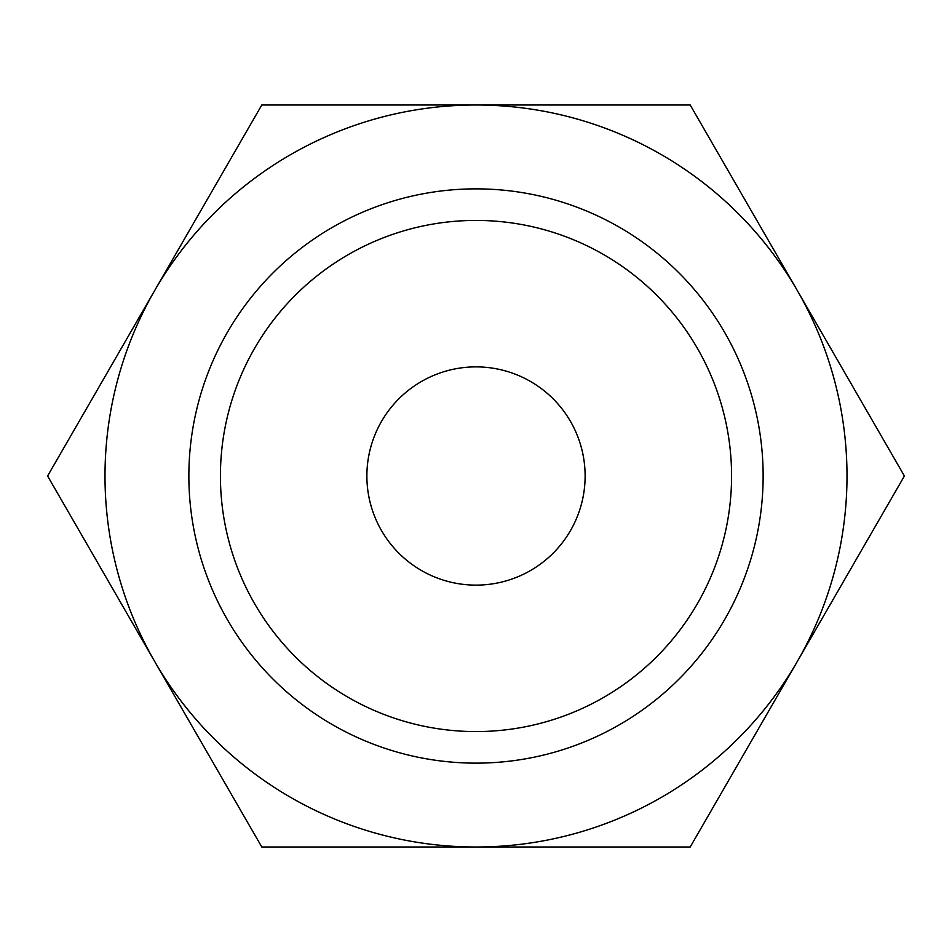 <?xml version="1.0" encoding="UTF-8"?>
<svg xmlns="http://www.w3.org/2000/svg" width="952" height="952" viewBox="0 0 952 952"><rect width="100%" height="100%" fill="white"/><g stroke="black" fill="none" stroke-linecap="round" stroke-linejoin="round"><path stroke-width="1.43" d="M904.4 476L690.2 104.994L476 104.994A371.006 371.006 0 0 0 154.7 661.497A371.006 371.006 0 0 0 476 847.006L690.2 847.006L797.3 661.497A371.006 371.006 0 0 0 476 104.994L261.8 104.994L47.6 476L261.8 847.006L476 847.006A371.006 371.006 0 0 0 797.3 661.497L904.4 476M188.865 476A287.135 287.135 0 0 0 476 763.135A287.135 287.135 0 0 0 763.135 476A287.135 287.135 0 0 0 476 188.865A287.135 287.135 0 0 0 188.865 476M220.424 476A255.576 255.576 0 0 0 476 731.576A255.576 255.576 0 0 0 731.576 476A255.576 255.576 0 0 0 476 220.424A255.576 255.576 0 0 0 220.424 476M366.877 476A109.123 109.123 0 0 1 476 366.877A109.123 109.123 0 0 1 585.123 476A109.123 109.123 0 0 1 476 585.123A109.123 109.123 0 0 1 366.877 476"/></g></svg>
